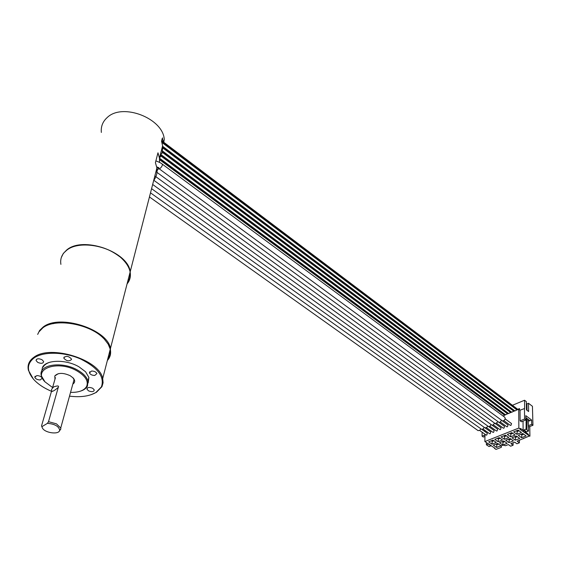 <?xml version="1.0" encoding="UTF-8"?>
<svg xmlns="http://www.w3.org/2000/svg" width="561" height="561" viewBox="0 0 561 561"><rect width="100%" height="100%" fill="white"/><g stroke="black" fill="none" stroke-linecap="round" stroke-linejoin="round"><path stroke-width="0.84" d="M153.707 180.418C156.463 176.827 157.536 172.669 156.912 167.949L155.411 162.662L157.971 152.802L159.45 158.104L159.534 162.417M61.317 257.541L63.309 253.467L66.682 250.003C82.769 235.823 128.104 251.686 130.215 271.678L130.033 278.179M101.352 132.431C100.777 126.555 102.712 121.604 107.151 117.586C122.424 102.474 163.055 118.35 164.268 139.38L163.749 142.263M162.311 138.209L161.54 141.197L162.739 146.407L162.143 152.88M162.711 137.887L162.101 139.023M163.321 141.933L162.501 138.7M514.865 410.883L518.701 409.193L520.026 410.196L524.647 408.506L524.542 400.238L512.41 405.287M514.57 410.897L162.767 146.723M511.716 412.188L514.767 410.813M162.809 148.623L162.038 148.041M508.575 413.478L511.618 412.111M505.454 414.768L508.476 413.401M503.266 416.136L505.349 414.691M528.413 427.005L532.95 425.294L532.438 406.297L528.504 403.275L528.63 411.536L526.463 409.888L526.344 401.62L524.542 400.238M518.701 409.193L518.869 428.036L520.391 429.158L520.384 428.401L523.953 430.694M484.963 434.221L484.872 441.563L518.869 428.036M485.013 430.455L484.999 431.647M523.133 430.294L526.071 429.13L528.469 431.086L525.685 432.18L525.047 431.711L525.938 431.36L524.654 430.413L523.771 430.764L523.133 430.294L523.027 421.129M526.898 418.429L529.388 420.294L529.17 421.002L531.618 420.028L525.818 415.659L525.874 419.986L521.407 421.781L520.124 420.827L520.026 410.196M526.779 419.34L526.905 418.787L525.846 417.798M526.176 418.24L526.071 429.13M528.469 431.086L528.301 419.481M526.8 429.67L527.172 419.635L526.442 419.088M526.905 418.787L526.169 417.665M526.709 423.141L525.987 422.601M526.961 423.043L526.239 422.496M526.94 421.262L526.211 420.715M527.193 421.157L526.463 420.61M520.124 420.827L524.598 419.025L524.465 408.373M525.874 419.986L524.598 419.025M532.95 425.294L531.688 424.347L531.618 420.028M526.372 403.485L526.94 403.92L528.504 403.275M482.13 432.208L482.074 436.149L484.956 434.992M484.935 436.43L483.365 437.061L482.074 436.149M517.74 409.306L519.521 408.569L519.535 409.825M494.479 447.895L494.479 448.344L494.886 448.183L484.872 441.563M491.345 445.679L489.101 446.563L486.387 444.81L488.778 443.87M489.416 444.319L488.975 444.494L490.265 445.406L490.707 445.231M486.415 442.636L486.387 444.81M520.391 429.158L519.963 429.326L529.921 436.199L529.43 435.981L517.137 441.17L519.395 442.811L516.919 443.772L514.661 442.138L510.84 443.625L513.098 445.252L510.643 446.205L508.385 444.578L505.482 445.707L503.119 445.104L500.945 445.953L501.345 447.313L495.98 449.403L494.479 448.344M490.265 445.406L490.265 444.922M522.824 433.527L526.099 435.939L521.583 437.706L518.301 435.308L522.824 433.527M516.45 436.03L519.731 438.429L515.25 440.175L511.969 437.797L516.45 436.03M510.131 438.513L513.413 440.89L508.974 442.622L505.692 440.259L510.131 438.513M503.876 440.974L507.158 443.337L502.761 445.055L499.472 442.706L503.876 440.974M497.67 443.414L500.959 445.757L496.597 447.461L493.308 445.125L497.67 443.414M518.168 430.105L521.471 432.531L516.947 434.319L513.645 431.9L518.168 430.105M511.793 432.629L515.096 435.048L510.615 436.809L507.305 434.41L511.793 432.629M505.468 435.14L508.778 437.538L504.339 439.284L501.022 436.9L505.468 435.14M499.206 437.622L502.516 439.999L498.112 441.738L494.802 439.375L499.206 437.622M493 440.09L496.31 442.447L491.948 444.165L488.631 441.823L493 440.09M523.504 438.695L523.609 438.246M529.766 426.549L529.921 436.199M501.352 445.792L501.345 447.313M527.999 435.259L528.413 434.34L528.427 435.098M528.413 434.34L524.872 431.718L525.257 430.862M525.047 431.711L525.047 431.332M528.392 425.652L531.688 424.347M524.149 430.617L523.953 431.044M513.091 442.748L513.098 445.252M519.374 440.301L519.395 442.811M521.583 437.706L521.856 434.936L520.945 434.27M523.729 434.2L521.856 434.936M523.623 434.116L521.891 434.796L521.099 434.207M521.884 433.898L521.891 434.796M515.25 440.175L515.517 437.419L514.612 436.76M517.361 436.696L515.517 437.419M517.249 436.619L515.559 437.278L514.76 436.696M515.552 436.388L515.559 437.278M508.974 442.622L509.241 439.88L508.336 439.221M511.043 439.172L509.241 439.88M510.931 439.095L509.283 439.74L508.483 439.165M509.276 438.849L509.283 439.74M502.761 445.055L503.021 442.32L502.109 441.668M504.781 441.626L503.021 442.32M504.676 441.549L503.063 442.187L502.256 441.612M503.063 441.297L503.063 442.187M496.597 447.461L496.857 444.74L495.945 444.095M498.582 444.06L496.857 444.74M498.47 443.982L496.892 444.607L496.092 444.032M496.899 443.716L496.892 444.607M516.947 434.319L517.221 431.535L516.288 430.848M519.1 430.785L517.221 431.535M518.995 430.708L517.263 431.395L516.443 430.785M517.256 430.462L517.263 431.395M510.615 436.809L510.882 434.039L509.949 433.358M512.726 433.309L510.882 434.039M512.614 433.232L510.924 433.905L510.103 433.302M510.917 432.98L510.924 433.905M504.339 439.284L504.605 436.528L503.666 435.855M506.401 435.813L504.605 436.528M506.295 435.736L504.641 436.388L503.813 435.792M504.641 435.469L504.641 436.388M498.112 441.738L498.378 438.997L497.446 438.323M500.139 438.295L498.378 438.997M500.026 438.218L498.413 438.856L497.586 438.267M498.42 437.938L498.413 438.856M491.948 444.165L492.207 441.437L491.275 440.771M493.932 440.757L492.207 441.437M493.82 440.673L492.242 441.304L491.415 440.715M492.249 440.385L492.242 441.304M527.031 410.322L526.94 403.92M160.607 156.449L159.99 155.993M511.422 412.195L162.522 151.309M508.287 413.485L160.39 154.45M505.166 414.768L159.499 158.468M517.733 409.593L161.582 141.014M517.985 409.488L161.666 140.685M484.311 427.419L482.726 429.256L481.555 429.291L150.509 192.837M487.74 426.016L486.878 427.377L484.97 427.896L151.582 188.671M488.617 426.57L494.171 430.582L493.589 432.363L492.916 432.286M485.216 427.987L490.749 431.956L490.174 433.737L489.501 433.667M480.896 428.821L479.669 430.455L477.951 430.532M481.822 429.382L487.348 433.33L486.766 435.105L486.107 435.034M491.191 424.6L489.69 426.416L488.407 426.493L152.662 184.478M492.032 425.154L497.614 429.193L497.032 430.981L496.345 430.904M158.966 167.774L156.877 166.933M155.965 171.638L498.799 422.237L499.935 422.244L501.646 420.322M154.85 175.958L495.321 423.66L498.147 421.76M503.259 428.12L503.953 428.197L504.542 426.402L498.904 422.286M506.744 426.711L507.446 426.795L508.035 425L502.354 420.827M502.298 420.799L503.084 420.911C505.117 419.88 505.657 418.639 504.697 417.195L162.22 164.085C162.641 165.376 161.834 166.898 159.794 168.665L159.149 168.791L502.298 420.799M510.244 425.301L510.952 425.385L511.541 423.59L505.166 418.885M153.749 180.235L491.85 425.084L492.867 425.119L494.662 423.183M499.795 429.516L500.482 429.593L501.071 427.805L495.468 423.723M127.41 282.569C129.528 279.673 130.376 276.384 129.956 272.702M119.493 256.531C108.364 248.13 95.819 244.308 81.871 245.073M60.904 264.364C60.174 260.002 61.212 256.139 64.01 252.759L66.584 250.332C78.449 240.262 109.009 245.157 122.55 259.224C126.73 263.368 129.261 267.632 130.131 272.008C130.944 276.531 129.921 280.493 127.074 283.894M110.37 354.868L110.454 348.458C107.761 329.328 59.627 313.627 43.141 327.042L39.628 330.422L37.671 334.412M52.846 323.718C68.33 319.959 92.39 326.909 103.273 338.08M110.11 349.798L109.851 355.022L107.691 359.187M107.354 360.499C110.265 357.287 111.232 353.521 110.265 349.187L108.203 344.188L104.402 339.216C91.219 324.209 55.848 317.547 42.917 327.778L38.835 331.979M91.071 394.72L96.373 392.356L101.955 386.662L103.084 382.777L102.712 378.528C99.774 359.79 50.546 344.181 33.905 357.259C29.053 360.723 27.223 365.078 28.422 370.33L33.401 379.089M69.501 396.157C80.504 397.483 89.304 396.269 95.896 392.525L101.408 386.901C104.858 376.999 97.937 367.707 80.651 359.019C64.361 351.775 43.632 351.298 34.193 357.869C26.704 363.71 26.535 370.898 33.695 379.425C38.029 384.159 43.954 388.114 51.486 391.298M92.726 388.268C89.283 386.95 87.362 387.251 86.969 389.187L88.519 390.842C91.962 392.153 93.876 391.844 94.262 389.916L92.726 388.268M40.224 379.944L42.201 378.24C41.346 376.543 39.536 375.667 36.774 375.611L34.803 377.315C35.659 379.012 37.468 379.881 40.224 379.944M37.804 362.434C41.332 363.816 43.274 363.507 43.639 361.501L41.921 359.657C38.386 358.262 36.437 358.57 36.072 360.576L37.804 362.434M63.814 357.736L63.849 358.199C66.577 361.179 69.115 361.614 71.485 359.496L71.45 359.012C68.715 356.032 66.17 355.604 63.814 357.736M91.583 371.024L89.451 372.883C90.293 374.552 92.067 375.407 94.774 375.449L96.913 373.591C96.071 371.922 94.297 371.066 91.583 371.024M41.675 371.382L42.482 367.364C46.058 359.531 66.331 359.222 79.101 366.901L85.517 371.74M50.476 362.069C46.822 363.135 44.347 364.825 43.057 367.146L42.482 367.364M52.58 387.532L44.95 381.817L41.402 375.898C37.622 364.629 62.131 360.702 77.944 370.309C83.498 373.57 86.829 377.139 87.93 381.031L87.46 386.066C86.24 388.394 83.87 390.098 80.342 391.185M88.189 382.897L88.89 377.434L85.616 371.845M44.95 381.817C31.83 368.724 58.344 359.58 77.383 371.144C85.588 376.2 88.673 381.291 86.632 386.417C84.164 390.568 78.806 392.553 70.539 392.384M54.978 379.208L54.782 375.975C57.944 372.63 63.084 372.539 70.209 375.716L73.196 378.009C75.265 380.498 75.146 382.518 72.832 384.068M73.26 382.525L74.031 379.727L72.909 377.714M59.157 431.311L60.833 429.025L60.721 428.029L56.465 423.836L48.519 421.683L58.309 387.244C59.171 385.673 57.636 385.554 53.695 386.894C49.592 391.241 52.713 388.927 51.402 391.627L41.535 425.897L42.461 428.155C45.28 433.274 59.732 434.866 59.662 430.056C58.667 426.178 54.585 423.941 47.433 423.345L48.519 421.683M58.253 373.696L54.782 375.975M41.921 426.662L47.433 423.345M51.402 391.627C53.372 391.255 55.679 389.79 58.309 387.244M516.954 409.916L161.968 142.494M514.079 411.101L162.809 147.501M513.792 411.22L162.816 147.943M529.17 421.002L529.156 420.126M504.388 415.084L159.605 159.71M507.509 413.801L160.137 155.425M161.47 154.857L160.474 154.114L161.477 154.836M510.643 412.51L162.297 152.319M510.931 412.391L162.388 151.954M507.796 413.681L160.229 155.067M504.676 414.965L159.569 159.261M517.242 409.796L161.792 141.919M161.905 153.714L160.79 152.887M160.271 157.199L159.773 156.828M158.994 168.679L156.814 167.318M156.701 171.119L158.714 168.475M164.268 139.38L163.56 142.115M162.564 146.007L159.45 158.104M515.005 410.989L162.704 146.372M511.849 412.286L162.564 151.049M505.594 414.867L159.492 158.188M508.715 413.583L161.407 154.92M486.499 427.678L493.021 432.37M483.077 429.067L489.613 433.744M478.168 430.687L149.45 196.953M479.669 430.455L486.212 435.112M489.935 426.276L496.457 430.981M503.371 428.197L496.864 423.457M506.856 426.795L500.349 422.033M155.881 160.86C159.268 162.171 161.386 163.251 162.22 164.085M510.356 425.385L503.855 420.603M499.907 429.593L493.392 424.866M156.912 167.949L130.215 271.678M130.131 272.008L110.454 348.458M101.408 386.901L101.955 386.662M102.712 378.528L110.265 349.187M87.257 388.121L86.969 389.187M35.133 376.207L34.803 377.315M36.43 359.391L36.072 360.576M64.199 356.985L63.849 358.199M89.76 371.726L89.451 372.883M88.89 377.434L87.93 381.031M86.632 386.417L87.46 386.066M74.031 379.727L60.721 428.029M55.42 377.672L52.545 387.672M59.662 430.056L60.833 429.025"/></g></svg>
